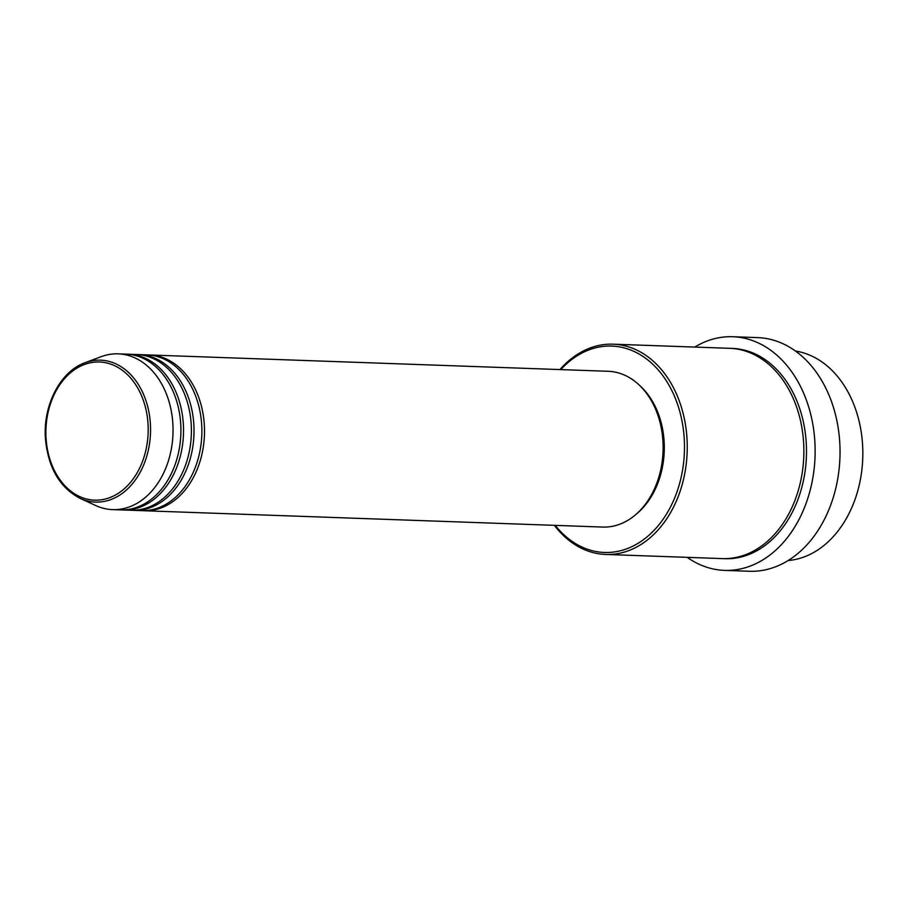 <?xml version="1.0" encoding="UTF-8"?>
<svg xmlns="http://www.w3.org/2000/svg" width="908" height="908" viewBox="0 0 908 908"><rect width="100%" height="100%" fill="white"/><g stroke="black" fill="none" stroke-linecap="round" stroke-linejoin="round"><path stroke-width="1.36" d="M148.288 354.949A77.929 57.635 92 0 1 149.604 354.971A77.929 57.635 92 0 1 204.323 425.126A77.929 57.635 92 0 1 144.054 510.739A77.929 57.635 92 0 1 142.749 510.671M137.812 354.574A77.929 57.635 92 0 1 139.117 354.597L146.982 354.88A77.929 57.635 92 0 1 201.701 425.035A77.929 57.635 92 0 1 141.432 510.636L133.578 510.364A77.929 57.635 92 0 1 132.262 510.296M139.117 354.597A77.929 57.635 92 0 1 193.847 424.751A77.929 57.635 92 0 1 133.578 510.364M127.324 354.199A77.929 57.635 92 0 1 128.641 354.222L136.495 354.506A77.929 57.635 92 0 1 191.225 424.66A77.929 57.635 92 0 1 130.956 510.262L123.091 509.99A77.929 57.635 92 0 1 121.785 509.921M128.641 354.222A77.929 57.635 92 0 1 183.359 424.376A77.929 57.635 92 0 1 123.091 509.99M84.966 362.746L101.072 356.708A77.929 57.635 92 0 1 118.153 353.848L126.019 354.131A77.929 57.635 92 0 1 180.737 424.286A77.929 57.635 92 0 1 120.469 509.899L112.615 509.615A77.929 57.635 92 0 1 95.771 505.563L80.142 498.379A71.006 52.516 92 0 0 150.399 424.07A71.006 52.516 92 0 0 84.966 362.746C60.495 371.315 43.028 404.957 45.4 438.099C47.976 467.45 59.553 487.539 80.142 498.379M788.076 560.542A105.203 77.816 -88 0 0 862.6 445.136A105.203 77.816 -88 0 0 795.533 351.067M555.231 525.369A103.262 76.374 -88 0 0 640.787 541.577A103.262 76.374 -88 0 0 684.257 439.029A103.262 76.374 -88 0 0 638.744 353.836A103.262 76.374 -88 0 0 560.781 369.601M559.918 369.579A105.203 77.816 92 0 1 613.127 344.177A105.203 77.816 92 0 1 687.015 438.882A105.203 77.816 92 0 1 605.647 554.447A105.203 77.816 92 0 1 554.379 525.335M724.482 570.383L749.372 571.268A116.894 86.464 -88 0 0 839.775 442.854A116.894 86.464 -88 0 0 757.692 337.617L732.79 336.732A116.894 86.464 92 0 1 814.873 441.969A116.894 86.464 92 0 1 724.482 570.383A116.894 86.464 92 0 1 687.231 557.353M613.127 344.177L729.76 348.32A105.203 77.816 92 0 1 803.637 443.036A105.203 77.816 92 0 1 722.269 558.602L605.647 554.447M149.604 354.971L608.235 371.293A77.929 57.635 92 0 1 662.954 441.447A77.929 57.635 92 0 1 602.685 527.06L144.054 510.739M640.31 386.093A75.977 56.194 92 0 1 664.134 441.731A75.977 56.194 92 0 1 635.736 514.575M694.711 347.083A116.894 86.464 92 0 1 732.79 336.732M118.153 353.848A77.929 57.635 92 0 1 172.872 424.002A77.929 57.635 92 0 1 112.615 509.615M148.038 424.229A69.121 51.132 -88 0 0 93.07 362.315A69.121 51.132 -88 0 0 46.036 437.94A69.121 51.132 -88 0 0 101.004 499.843A69.121 51.132 -88 0 0 148.038 424.229M731.065 348.388A105.203 77.816 92 0 1 806.259 443.127A105.203 77.816 92 0 1 723.585 558.636"/></g></svg>
